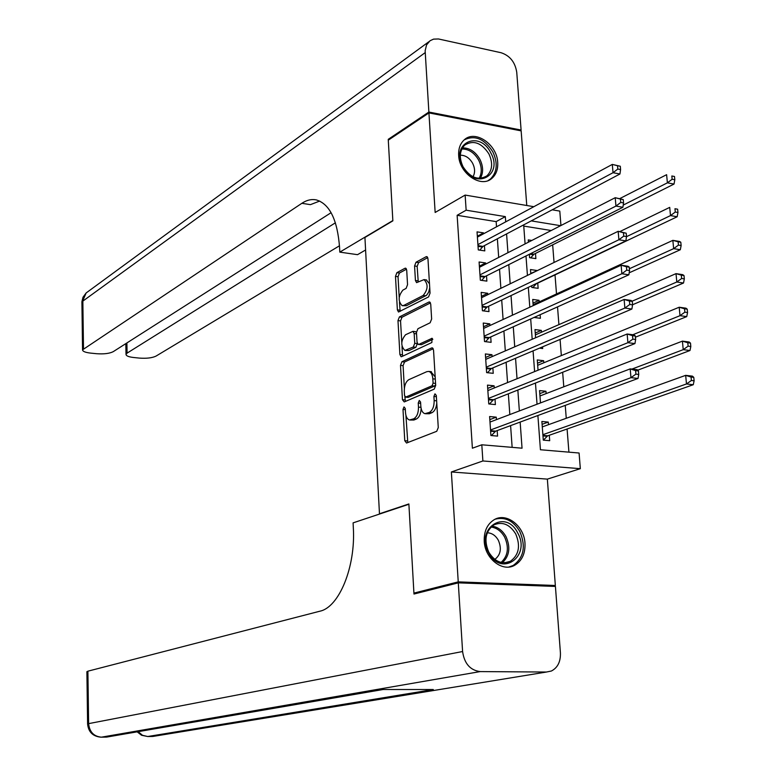 <?xml version="1.0" encoding="UTF-8"?>
<svg xmlns="http://www.w3.org/2000/svg" width="776" height="776" viewBox="0 0 776 776"><rect width="100%" height="100%" fill="white"/><g stroke="black" fill="none" stroke-linecap="round" stroke-linejoin="round"><path stroke-width="1.16" d="M404.015 406.905L402.996 409.427L404.762 440.71L406.566 443.028L436.733 431.301L438.265 427.586L436.306 395.43L434.977 393.83L433.91 396.439L434.162 400.581C434.182 406.566 432.562 410.523 429.293 412.444L424.918 413.666C422.561 412.919 421.193 410.407 420.815 406.139L420.573 402.046L419.282 400.455L418.245 403.025L418.477 407.109C418.497 413.016 416.906 416.916 413.734 418.798L409.505 419.981C407.196 419.244 405.867 416.76 405.499 412.522L405.266 408.477L404.015 406.905M458.665 155.365C459.179 173.475 481.052 188.452 491.877 178.373C496.126 174.658 498.076 169.362 497.707 162.485C497.115 144.394 475.106 129.34 464.223 139.864C460.197 143.541 458.344 148.711 458.665 155.365M484.234 541.26C484.864 558.642 502.528 572.436 514.692 565.268C521.928 560.912 525.362 553.608 524.983 543.355C524.266 525.895 506.35 512.082 494.089 519.765C487.202 524.13 483.923 531.298 484.234 541.26M406.711 270.252L405.596 268.166L404.936 268.283L396.895 272.667L395.479 276.363L397.37 309.876L398.505 312.01L428.556 296.927L430.059 293.134L427.954 258.718L426.8 256.604L426.102 256.73L416.033 262.22L414.568 265.984L415.432 280.514L416.586 282.648L424.035 279.612C428.352 284.181 428.071 289.467 423.172 295.462L403.811 305.395L402.133 305.657C397.942 301.185 398.214 295.995 402.928 290.088L406.1 288.41L407.545 284.695L406.711 270.252M496.524 226.805L496.155 221.616L457.132 215.301L466.143 210.199L465.134 195.077L533.84 206.697M417.275 593.203L413.918 593.097L408.874 503.954L379.464 513.77L364.933 237.466L392.86 220.85L388.291 140.165L428.934 112.908L435.152 212.469L465.134 195.077M413.918 593.097L458.238 581.874L555.344 585.492L547.352 479.122L580.332 468.675L482.885 460.973L481.809 444.793L522.044 448.198L520.153 422.076M547.352 479.122L451.37 471.973L458.238 581.874M451.37 471.973L482.885 460.973M457.132 215.301L472.39 448.208L481.809 444.793M401.949 361.723L400.503 365.36L402.443 399.698L404.228 401.929L434.172 389.164L435.695 385.43L433.541 350.141L432.29 347.871L431.66 347.949L401.949 361.723L404.529 362.004L403.084 365.641L404.374 388.291M399.892 354.516L397.981 320.585L399.407 316.928L428.866 302.058L429.526 301.951L430.728 304.144L431.64 319.014L430.127 322.787L417.944 328.714L416.469 332.429L417.051 342.226L418.254 344.457L418.875 344.369L432.048 338.307L431.854 342.517L401.658 356.65L401.076 356.727L399.892 354.516L402.472 354.807L402.007 346.581M526.768 205.504L521.152 130.872L428.934 112.908M551.823 586.307L555.344 585.492M529.339 254.295L529.591 257.671L535.877 258.621L535.488 253.442M536.808 270.863L530.774 273.404M531.696 285.733L531.822 287.459L538.137 288.342L537.739 283.124M539.165 301.912L539.039 300.302L532.996 303.096M534.072 317.442L540.406 318.315L540.135 314.716M541.464 332.225L541.328 330.372L535.246 333.03M539.485 348.152L542.705 348.531L542.579 346.843M543.782 362.79L543.627 360.695L537.516 363.207M546.129 393.607L545.945 391.259L539.795 393.645M496.427 419.632L496.252 417.168L489.617 416.537L490.907 435.53L497.562 436.112L497.183 430.573M494.244 387.99L494.089 385.808L487.483 385.109L488.764 403.937L495.389 404.587L495.01 399.106M492.081 356.63L491.945 354.71L485.359 353.943L486.63 372.616L493.235 373.334L492.857 367.892M489.937 325.522L489.821 323.864L483.254 323.039L484.515 341.547L491.092 342.342L490.723 336.939M487.813 294.686L487.716 293.289L481.168 292.387L482.42 310.749L488.977 311.603L488.608 306.248M485.698 264.102L485.621 262.957L479.093 261.997L480.334 280.204L486.872 281.125L486.503 275.82M512.141 447.354L510.598 425.607M509.822 414.549L508.348 393.81M507.553 382.587L506.117 362.276M505.312 350.897L503.905 331.012M503.09 319.479L501.703 300.011M500.879 288.323L499.531 269.272M498.696 257.438L497.368 238.785M483.603 233.77L483.545 232.878L477.046 231.859L478.278 249.911L484.787 250.89L484.428 245.633M568.915 452.156L567.091 429.012M566.257 418.293L565.248 405.392M563.793 386.807L562.648 372.267M561.339 355.583L560.078 339.432M558.914 324.63L557.527 306.889M556.508 293.929L555.015 274.898M554.045 262.482L552.667 244.838M551.202 230.52L523.752 226.078M548.486 424.685L548.283 422.086L541.881 421.475L543.287 440.137L549.699 440.7L549.282 435.258M545.945 391.259L539.562 390.59L540.494 402.919M543.627 360.695L537.264 359.957L538.04 370.2M541.328 330.372L534.984 329.577L535.605 337.783M539.039 300.302L532.724 299.439L533.19 305.637M536.779 270.475L530.483 269.553L530.803 273.782M531.803 240.463L528.252 239.91L528.427 242.199M379.464 513.77L380.24 513.819M552.202 209.811L559.797 211.091L560.941 225.525M537.884 415.519L540.435 449.75L579.08 453.019L580.332 468.675M505.709 221.858L505.331 216.62L466.143 210.199M519.357 410.931L517.844 390.047M517.029 378.736L515.555 358.279M514.731 346.824L513.285 326.793M512.441 315.182L511.035 295.569M510.181 283.803L508.794 264.616M507.94 252.695L506.582 233.916M523.664 224.885L525.09 243.906M525.982 255.983L527.438 275.412M528.32 287.333L529.804 307.199M530.687 318.965L532.2 339.257M533.063 350.868L534.606 371.597M535.459 383.053L537.04 404.218M560.621 225.7L531.25 220.879M496.155 221.616L505.331 216.62M548.283 422.086L542.094 424.317M496.252 417.168L489.831 419.622M494.089 385.808L487.706 388.417M491.945 354.71L485.601 357.464M489.821 323.864L483.506 326.783M487.716 293.289L481.43 296.345M485.621 262.957L479.384 266.158M483.545 232.878L477.337 236.224M410.174 420.039L413.87 420.039L411.261 419.806M421.125 408.457C420.844 413.88 419.253 417.41 416.343 419.03L413.87 420.039M425.607 413.734L429.38 413.734L426.751 413.482M436.781 403.21C436.228 408.127 434.618 411.29 431.931 412.696L429.38 413.734M405.906 415.296L407.788 442.553M433.212 348.744L404.529 362.004M404.849 396.681L405.392 401.435M404.529 395.508L405.78 397.07L432.038 385.769L433.105 383.16L432.833 378.814C432.455 374.614 431.107 372.15 428.798 371.423L426.849 371.655L408.952 379.61C405.829 381.579 404.277 385.468 404.286 391.259L404.529 395.508M407.74 397.254L405.78 397.07M435.637 384.547L434.667 386.041L408.38 397.322M435.171 376.874L430.806 371.646M401.764 342.313L400.542 320.905L397.981 320.585M430.467 302.902L401.978 317.248L400.542 320.905M418.429 344.476L421.475 344.67L432.833 339.335M405.576 334.728C400.785 340.596 400.552 345.834 404.868 350.442L413.269 347.017L414.743 343.312L414.171 333.544L412.977 331.342L405.576 334.728M405.324 350.49L409.059 350.519L406.469 350.228M417.333 343.535L415.868 347.308L409.059 350.519M416.479 332.545L415.412 331.633M402.472 354.807L402.763 356.135M402.521 305.705L406.381 305.725L403.811 305.395M429.729 287.838L428.672 292.183L426.587 295.249L406.381 305.725M429.477 283.754L426.266 279.923M427.741 257.632L418.623 262.598L417.149 266.352L418.245 282.008M399.485 302.378L400.173 311.38M406.508 269.185L399.446 273.026L398.03 276.712L399.204 297.276M543.365 440.137L547.74 435.802L693.269 384.721L686.488 383.955L685.664 375.351L542.288 426.907M542.88 434.686L686.488 383.955L691.397 380.492L694.113 380.803L693.783 377.359L691.067 377.049L691.397 380.492M691.067 377.049L685.664 375.351L692.444 376.137L693.783 377.359M694.113 380.803L693.269 384.721M490.577 430.68L495.68 431.136L638.027 378.455L630.966 377.66L490.539 429.982M635.913 374.129L630.966 377.66L630.199 368.891L637.261 369.706L638.435 370.938L635.602 370.608L635.913 374.129L638.745 374.449L638.435 370.938M490.063 422.047L630.199 368.891L635.602 370.608M495.68 431.136L491.392 435.569M638.027 378.455L638.745 374.449M517.689 532.899C531.308 556.479 501.112 577.616 488.637 552.687C474.951 528.553 505.661 508.202 517.689 532.899M488.793 552.202C494.748 561.659 501.927 564.695 510.327 561.31C518.94 555.034 520.735 545.887 515.681 533.888C509.667 524.285 502.382 521.297 493.846 524.925C485.485 531.24 483.797 540.329 488.793 552.202M494.826 559.418C500.665 554.888 501.839 548.506 498.337 540.271C495.573 535.45 491.887 532.966 487.289 532.802M508.775 567.043L513.12 565.5C523.848 557.721 526.08 546.372 519.804 531.453C513.305 520.706 505.089 516.622 495.185 519.192M490.801 152.872C503.76 175.677 474.728 190.644 462.884 166.801C449.867 143.502 479.364 129.272 490.801 152.872M463.068 166.801C470.353 177.811 478.307 180.818 486.95 175.822C492.42 170.322 493.07 163.018 488.899 153.9C481.576 142.784 473.554 139.826 464.824 145.025C459.518 150.525 458.936 157.78 463.068 166.801M473.011 176.763C475.203 172.805 475.087 168.334 472.652 163.319C469.499 157.897 465.387 155.19 460.333 155.2M488.162 180.556L490.383 179.062C497.193 172.243 498.017 163.173 492.838 151.853C484.418 138.758 474.854 134.772 464.135 139.913M458.296 582.854L413.977 594.038L408.894 504.264L353.09 522.869L353.332 527.835C355.718 567.013 339.044 607.346 319.867 611.207L87.901 671.182L88.619 723.63L462.593 651.53L458.296 582.854L555.422 586.443L560.418 652.858C560.708 661.656 557.702 667.709 551.387 671.017L546.42 672.035L480.189 671.589L101.394 737.171L106.613 737.093L383.111 689.505L433.299 689.534L147.741 736.521L152.814 736.453L546.42 672.035M462.593 651.53C464.358 663.625 470.227 670.309 480.189 671.589M86.893 671.735L87.901 671.182M389.261 139.515L388.243 139.331L392.84 220.568L339.801 252.132L339.578 247.515C337.453 219.918 329.732 204.049 316.414 199.936C311.632 198.928 306.782 200.043 301.864 203.302L82.537 349.85C82.663 351.402 85.331 352.488 90.53 353.099L96.36 353.691C103.809 354.234 109.416 353.565 113.18 351.693L331.1 212.692M365.593 249.979L357.532 254.673L339.801 252.132M428.876 112.045L521.094 130.038L516.748 72.313C515.148 62.187 509.919 55.659 501.083 52.729L438.469 38.965L433.551 39.13L430.02 40.75L426.538 44.95L425.141 50.789L428.876 112.045L388.243 139.331M521.094 130.038L520.065 130.659M335.407 222.809L127.08 353.128L126.022 354.399C126.119 355.883 128.651 356.921 133.608 357.503L139.282 358.085C146.557 358.609 152.125 357.959 155.986 356.116L339.481 245.788M319.702 201.052L310.429 204.651L301.864 203.302M637.707 370.181L689.99 350.51L683.229 349.656L682.414 341.13L539.97 395.973M631.916 369.085L683.229 349.656L688.108 346.174L690.815 346.523L690.495 343.108L687.788 342.759L688.108 346.174M687.788 342.759L682.414 341.13L689.175 342.003L690.495 343.108M690.815 346.523L689.99 350.51M635.437 337.191L686.741 316.608L679.999 315.677L679.204 307.228L537.671 365.302M632.818 334.737L679.999 315.677L684.859 312.175L687.555 312.553L687.235 309.178L684.539 308.79L684.859 312.175M684.539 308.79L679.204 307.228L685.935 308.179L687.235 309.178M687.555 312.553L686.741 316.608M632.566 304.745L683.52 283.017L676.808 282.008L676.012 273.637L535.382 334.873M632.033 301.224L676.808 282.008L681.638 278.487L684.325 278.894L684.005 275.548L681.318 275.14L681.638 278.487M681.318 275.14L676.012 273.637L682.715 274.665L684.005 275.548M684.325 278.894L683.52 283.017M629.181 272.812L680.329 249.736L673.636 248.65L672.85 240.356L533.122 304.696M534.916 317.597L535.692 316.715M629.375 268.748L673.636 248.65L678.447 245.109L681.124 245.546L680.804 242.228L678.127 241.782L678.447 245.109M678.127 241.782L672.85 240.356L679.533 241.462L680.804 242.228M681.124 245.546L680.329 249.736M488.434 399.184L493.517 399.698L634.943 343.584L627.91 342.691L488.385 398.437M632.828 339.141L627.91 342.691L627.144 334.01L634.176 334.912L635.34 336.018L632.518 335.659L632.828 339.141L635.641 339.5L635.34 336.018M487.852 390.59L627.144 334.01L632.518 335.659M493.517 399.698L489.443 404.005M634.943 343.584L635.641 339.5M486.31 367.96L491.373 368.522L631.887 309.032L624.874 308.062L486.261 367.155M629.773 304.483L624.874 308.062L624.127 299.449L631.13 300.438L632.275 301.428L629.462 301.03L629.773 304.483L632.576 304.871L632.275 301.428M485.727 359.375L624.127 299.449L629.462 301.03M491.373 368.522L487.503 372.703M631.887 309.032L632.576 304.871M484.205 336.997L489.239 337.608L628.861 274.801L621.877 273.744L484.146 336.144M626.736 270.145L621.877 273.744L621.13 265.217L628.104 266.294L629.239 267.157L626.436 266.731L626.736 270.145L629.54 270.572L629.239 267.157M483.623 328.432L621.13 265.217L626.436 266.731M489.239 337.608L485.563 341.673M628.861 274.801L629.54 270.572M482.109 306.287L487.134 306.957L625.863 240.89L618.899 239.755L482.051 305.385M623.739 236.137L618.899 239.755L618.162 231.306L626.222 233.207L623.438 232.751L623.739 236.137L626.523 236.593L626.222 233.207M481.527 297.732L618.162 231.306L623.438 232.751M487.134 306.957L483.623 310.904M625.863 240.89L626.523 236.593M532.821 287.595L536.235 283.841L677.167 216.756L670.503 215.592L669.717 207.376L619.84 231.588M626.513 236.67L670.503 215.592L675.275 212.032L677.952 212.498L677.632 209.21L674.965 208.734L675.275 212.032M674.965 208.734L677.632 209.21M677.952 212.498L677.167 216.756M480.043 275.839L485.048 276.547L622.885 207.289L615.95 206.076L479.975 274.879M620.761 202.439L615.95 206.076L615.213 197.705L623.244 199.577L620.47 199.083L620.761 202.439L623.545 202.924L623.244 199.577M479.461 267.293L615.213 197.705L620.47 199.083M485.048 276.547L481.702 280.398M622.885 207.289L623.545 202.924M530.736 257.836L533.995 254.189L674.034 184.067L667.389 182.835L666.613 174.687L619.878 198.54M623.215 205.097L667.389 182.835L672.142 179.256L674.81 179.751L674.49 176.491L671.832 175.987L672.142 179.256M671.832 175.987L674.49 176.491M674.81 179.751L674.034 184.067M477.987 245.633L482.973 246.399L619.946 173.999L613.03 172.709L477.909 244.634M617.822 169.052L613.03 172.709L612.303 164.415L620.296 166.248L617.521 165.724L617.822 169.052L620.587 169.566L620.296 166.248M477.405 237.107L612.303 164.415L617.521 165.724M482.973 246.399L479.781 250.134M619.946 173.999L620.587 169.566M405.334 409.65L402.996 409.427M436.384 396.681L433.91 396.439M420.64 403.258L418.245 403.025M416.343 419.03L413.734 418.798M420.931 407.342L418.477 407.109M431.931 412.696L429.293 412.444M436.636 400.823L434.162 400.581M407.371 440.923L404.762 440.71M432.707 348.075L431.66 347.949M405.033 399.95L402.443 399.698M403.084 365.641L400.503 365.36M434.667 386.041L432.038 385.769M435.569 383.412L433.105 383.16M435.307 379.076L432.833 378.814M401.978 317.248L399.407 316.928M429.991 302.204L428.866 302.058M421.475 344.67L418.875 344.369M432.348 338.452L431.601 338.365M415.868 347.308L413.269 347.017M417.342 343.623L414.743 343.312M416.557 333.825L414.171 333.544M425.772 295.801L423.172 295.462M418.022 280.873L415.432 280.514M417.149 266.352L414.568 265.984M418.623 262.598L416.033 262.22M427.304 256.905L426.102 256.73M399.931 310.196L397.37 309.876M398.03 276.712L395.479 276.363M399.446 273.026L396.895 272.667M406.071 268.438L404.936 268.283M547.041 436.277L542.967 435.918M547.74 435.802L542.928 435.375M490.616 431.233L494.991 431.621M492.042 526.147C497.891 526.991 502.538 530.483 505.991 536.604C510.695 547.274 509.502 555.965 502.412 562.678M501.083 562.435C508.018 555.965 509.211 547.536 504.652 537.157C501.277 531.182 496.737 527.816 491.033 527.04M462.428 147.886C469.587 147.828 475.416 151.64 479.898 159.332C483.341 166.442 483.487 172.786 480.334 178.364M479.102 178.364C482.1 172.99 481.945 166.879 478.627 160.06C474.33 152.659 468.723 148.973 461.836 148.982M137.158 731.836L141.542 735.25L147.741 736.521L142.474 735.289L138.157 731.671M156.005 735.929L152.135 736.463M88.619 723.63L87.601 723.979C88.406 731.913 92.761 736.317 100.657 737.161L101.394 737.171C93.76 736.443 89.512 731.933 88.619 723.63M110.124 736.492L105.963 737.103M425.17 52.642L82.848 301.107L83.498 348.628M126.886 342.953L127.08 353.128M81.897 302.698L86.155 292.95L88.028 291.572M488.473 399.766L492.828 400.203M486.348 368.561L490.694 369.036M484.243 337.618L488.57 338.142M482.158 306.927L486.465 307.5M535.556 284.385L534.761 284.268M480.082 276.498L484.379 277.11M533.316 254.741L529.572 254.179M533.995 254.189L530.59 253.665M478.026 246.322L482.313 246.972M407.982 397.36L405.518 397.128M431.417 371.704L428.798 371.423M415.577 331.653L412.977 331.342M426.635 279.971L424.035 279.612M504.545 562.804L510.327 561.31M483.894 177.607L486.95 175.822M86.893 671.657L87.601 723.979M125.809 343.632L126.022 354.399M428.827 41.749L86.155 292.95L83.003 297.227L81.916 301.67L82.537 349.85"/></g></svg>
